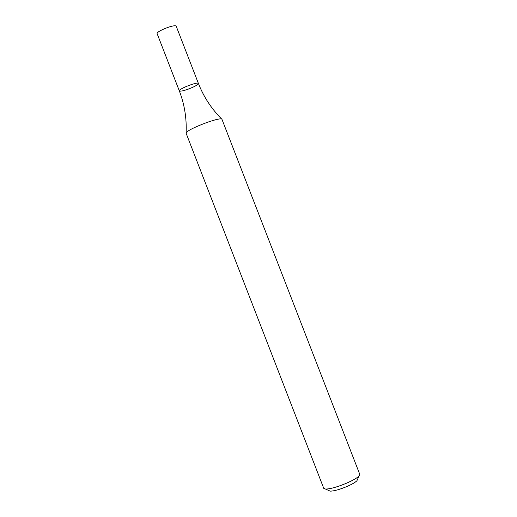 <?xml version="1.0" encoding="UTF-8"?>
<svg xmlns="http://www.w3.org/2000/svg" width="517" height="517" viewBox="0 0 517 517"><rect width="100%" height="100%" fill="white"/><g stroke="black" fill="none" stroke-linecap="round" stroke-linejoin="round"><path stroke-width="0.78" d="M186.062 133.095L323.752 488.358L325.536 489.069C330.363 488.985 337.491 486.975 346.933 483.027C352.872 480.403 356.879 478.096 358.947 476.112L359.787 474.38L221.909 119.188C220.888 118.277 215.932 119.356 207.039 122.426C194.133 127.285 187.141 130.84 186.062 133.095L186.094 133.153M328.728 490.491L330.201 491.144C334.079 491.092 339.779 489.489 347.301 486.342C352.038 484.248 355.237 482.393 356.904 480.791L357.551 479.311M179.315 90.869L157.168 33.754C155.682 31.388 175.761 23.601 176.258 26.348L198.418 83.463C198.16 81.318 178.061 89.111 179.315 90.869C179.961 91.515 182.656 91.037 187.412 89.441C194.224 86.901 197.895 84.904 198.418 83.463C198.16 81.318 178.061 89.111 179.315 90.869C184.479 104.324 186.747 118.27 186.12 132.707M356.904 480.791L358.947 476.112M330.201 491.144L325.536 489.069M198.418 83.463C203.679 96.879 211.408 108.706 221.606 118.942"/></g></svg>
